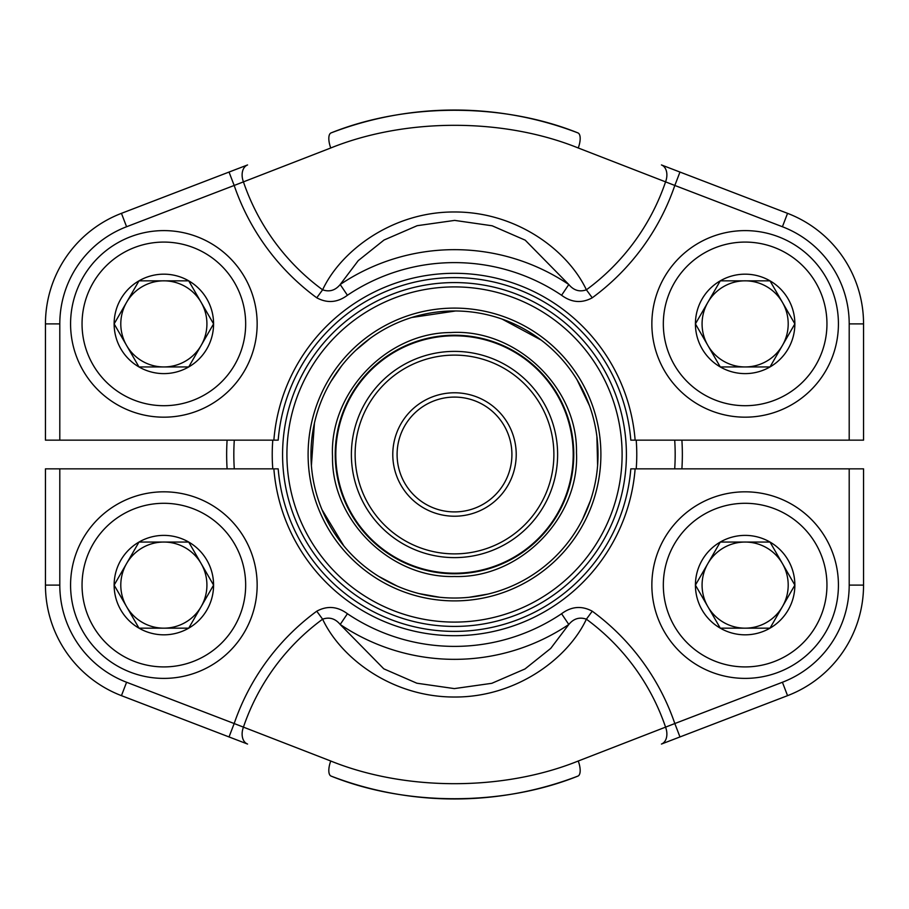 <?xml version="1.0" encoding="UTF-8"?>
<svg xmlns="http://www.w3.org/2000/svg" width="909" height="909" viewBox="0 0 909 909"><rect width="100%" height="100%" fill="white"/><g stroke="black" fill="none" stroke-linecap="round" stroke-linejoin="round"><path stroke-width="1.36" d="M674.705 468.851A220.671 220.671 0 0 0 674.705 440.149M234.295 440.149A220.671 220.671 0 0 0 234.295 468.851M681.898 440.149A227.852 227.852 0 0 1 681.898 468.851M227.102 468.851A227.852 227.852 0 0 1 227.102 440.149M511.915 454.5A57.415 57.415 0 0 0 425.798 404.778A57.415 57.415 0 0 0 425.798 504.222A57.415 57.415 0 0 0 511.915 454.5M335.228 454.5A119.272 119.272 0 0 1 514.13 351.204A119.272 119.272 0 0 1 514.13 557.796A119.272 119.272 0 0 1 335.228 454.5M310.969 454.5A143.531 143.531 0 0 0 454.5 598.031A143.531 143.531 0 0 0 598.031 454.5A143.531 143.531 0 0 0 454.5 310.969A143.531 143.531 0 0 0 310.969 454.5M516.221 454.5A61.721 61.721 0 0 1 423.639 507.949A61.721 61.721 0 0 1 423.639 401.051A61.721 61.721 0 0 1 516.221 454.5M626.403 454.5A171.903 171.903 0 0 1 368.543 603.383A171.903 171.903 0 0 1 368.543 305.617A171.903 171.903 0 0 1 626.403 454.5A171.903 171.903 0 0 1 368.543 603.383A171.903 171.903 0 0 1 368.543 305.617A171.903 171.903 0 0 1 626.403 454.5M592.248 297.8L586.385 289.812A222.966 222.966 0 0 0 665.683 181.527A14.351 9.908 111 0 0 661.445 164.949L787.558 213.342A118.409 118.409 0 0 1 863.55 323.888L863.55 440.149L630.812 440.149A176.891 176.891 0 0 0 454.5 277.609A176.891 176.891 0 0 0 278.188 440.149L45.45 440.149L45.45 323.888A118.409 118.409 0 0 1 121.442 213.342L247.555 164.949A14.351 9.908 69 0 0 243.317 181.527A222.966 222.966 0 0 0 322.615 289.812C340.943 250.589 392.665 211.57 454.693 211.979C516.971 211.911 567.943 250.623 586.385 289.812C579.567 292.198 573.715 290.437 568.807 284.517L525.209 240.169L492.144 225.784L454.659 220.398L417.174 225.693L384.018 240.033L358.248 260.622L340.193 284.517L347.42 295.266C337.546 302.629 327.32 303.47 316.752 297.8A232.874 232.874 0 0 1 234.181 185.459L330.751 147.985C405.778 117.727 503.563 117.784 578.249 147.985L674.819 185.459A232.874 232.874 0 0 1 592.248 297.8C581.76 303.481 571.534 302.64 561.58 295.266A191.89 191.89 0 0 0 347.42 295.266M330.751 147.985A14.351 5.738 69 0 1 331.103 132.896A344.466 344.466 0 0 1 577.897 132.896A344.466 344.466 0 0 0 331.103 132.896C406.232 102.706 503.097 102.762 577.897 132.896A14.351 5.738 111 0 1 578.249 147.985M561.58 295.266L568.807 284.517A204.843 204.843 0 0 0 340.193 284.517C335.33 290.425 329.467 292.187 322.615 289.812L316.752 297.8M59.801 440.149L59.801 323.888A104.058 104.058 0 0 1 126.59 226.739L234.181 185.459L229.034 172.062M679.966 172.062L674.819 185.459L782.41 226.739L674.819 185.459M316.752 611.2L322.615 619.188A222.966 222.966 0 0 0 243.317 727.473A14.351 9.908 -69 0 0 247.555 744.051L121.442 695.658A118.409 118.409 0 0 1 45.45 585.112L45.45 468.851L278.188 468.851A176.891 176.891 0 0 0 454.5 631.391A176.891 176.891 0 0 0 630.812 468.851L863.55 468.851L863.55 585.112A118.409 118.409 0 0 1 787.558 695.658L661.445 744.051A14.351 9.908 -111 0 0 665.683 727.473A222.966 222.966 0 0 0 586.385 619.188C568.057 658.411 516.335 697.43 454.307 697.021C392.029 697.089 341.057 658.377 322.615 619.188C329.433 616.802 335.285 618.563 340.193 624.483L383.791 668.831L416.856 683.216L454.341 688.602L491.826 683.307L524.982 668.967L550.752 648.378L568.807 624.483L561.58 613.734C571.454 606.371 581.68 605.53 592.248 611.2A232.874 232.874 0 0 1 674.819 723.541L578.249 761.015C503.222 791.273 405.437 791.216 330.751 761.015L234.181 723.541A232.874 232.874 0 0 1 316.752 611.2C327.24 605.519 337.466 606.36 347.42 613.734A191.89 191.89 0 0 0 561.58 613.734M578.249 761.015A14.351 5.738 -111 0 1 577.897 776.104A344.466 344.466 0 0 1 331.103 776.104A344.466 344.466 0 0 0 577.897 776.104C502.768 806.294 405.903 806.238 331.103 776.104A14.351 5.738 -69 0 1 330.751 761.015M347.42 613.734L340.193 624.483A204.843 204.843 0 0 0 568.807 624.483C573.67 618.574 579.533 616.813 586.385 619.188L592.248 611.2M849.199 468.851L849.199 585.112A104.058 104.058 0 0 1 782.41 682.261L674.819 723.541L679.966 736.938M229.034 736.938L234.181 723.541L126.59 682.261L234.181 723.541M770.003 280.836A49.722 49.722 0 0 1 770.003 366.952A49.722 49.722 0 0 1 695.419 323.888A49.722 49.722 0 0 1 770.003 280.836L794.864 323.888L770.003 366.952L720.28 366.952L695.419 323.888L720.28 280.836L770.003 280.836L794.864 323.888L782.433 345.42A43.053 43.053 0 0 1 745.141 366.952L720.28 366.952L695.419 323.888L720.28 280.836L770.003 280.836M770.003 366.952L745.141 366.952A43.053 43.053 0 0 1 707.85 302.367A43.053 43.053 0 0 1 782.433 302.367A43.053 43.053 0 0 1 782.433 345.42L770.003 366.952M838.428 323.888A93.297 93.297 0 0 1 698.498 404.687A93.297 93.297 0 0 1 698.498 243.101A93.297 93.297 0 0 1 838.428 323.888A93.297 93.297 0 0 1 698.498 404.687A93.297 93.297 0 0 1 698.498 243.101A93.297 93.297 0 0 1 838.428 323.888M188.72 280.836A49.722 49.722 0 0 1 188.72 366.952A49.722 49.722 0 0 1 114.136 323.888A49.722 49.722 0 0 1 188.72 280.836L213.581 323.888L188.72 366.952L138.997 366.952L114.136 323.888L138.997 280.836L188.72 280.836L213.581 323.888L201.15 345.42A43.053 43.053 0 0 1 163.859 366.952L138.997 366.952L114.136 323.888L138.997 280.836L188.72 280.836M188.72 366.952L163.859 366.952A43.053 43.053 0 0 1 126.567 302.367A43.053 43.053 0 0 1 201.15 302.367A43.053 43.053 0 0 1 201.15 345.42L188.72 366.952M257.156 323.888A93.297 93.297 0 0 1 117.216 404.687A93.297 93.297 0 0 1 117.216 243.101A93.297 93.297 0 0 1 257.156 323.888A93.297 93.297 0 0 1 117.216 404.687A93.297 93.297 0 0 1 117.216 243.101A93.297 93.297 0 0 1 257.156 323.888M770.003 542.048A49.722 49.722 0 0 1 770.003 628.164A49.722 49.722 0 0 1 695.419 585.112A49.722 49.722 0 0 1 770.003 542.048L794.864 585.112L770.003 628.164L720.28 628.164L695.419 585.112L720.28 542.048L770.003 542.048L794.864 585.112L782.433 606.633A43.053 43.053 0 0 1 745.141 628.164L720.28 628.164L695.419 585.112L720.28 542.048L770.003 542.048M770.003 628.164L745.141 628.164A43.053 43.053 0 0 1 707.85 563.58A43.053 43.053 0 0 1 782.433 563.58A43.053 43.053 0 0 1 782.433 606.633L770.003 628.164M838.428 585.112A93.297 93.297 0 0 1 698.498 665.899A93.297 93.297 0 0 1 698.498 504.313A93.297 93.297 0 0 1 838.428 585.112A93.297 93.297 0 0 1 698.498 665.899A93.297 93.297 0 0 1 698.498 504.313A93.297 93.297 0 0 1 838.428 585.112M188.72 542.048A49.722 49.722 0 0 1 188.72 628.164A49.722 49.722 0 0 1 114.136 585.112A49.722 49.722 0 0 1 188.72 542.048L213.581 585.112L188.72 628.164L138.997 628.164L114.136 585.112L138.997 542.048L188.72 542.048L213.581 585.112L201.15 606.633A43.053 43.053 0 0 1 163.859 628.164L138.997 628.164L114.136 585.112L138.997 542.048L188.72 542.048M188.72 628.164L163.859 628.164A43.053 43.053 0 0 1 126.567 563.58A43.053 43.053 0 0 1 201.15 563.58A43.053 43.053 0 0 1 201.15 606.633L188.72 628.164M257.156 585.112A93.297 93.297 0 0 1 117.216 665.899A93.297 93.297 0 0 1 117.216 504.313A93.297 93.297 0 0 1 257.156 585.112A93.297 93.297 0 0 1 117.216 665.899A93.297 93.297 0 0 1 117.216 504.313A93.297 93.297 0 0 1 257.156 585.112M636.209 440.149A182.277 182.277 0 0 1 636.209 468.851M272.791 468.851A182.277 182.277 0 0 1 272.791 440.149M335.807 454.5A118.693 118.693 0 0 0 513.846 557.297A118.693 118.693 0 0 0 513.846 351.703A118.693 118.693 0 0 0 335.807 454.5M351.385 454.5A103.115 103.115 0 0 1 454.5 351.385A103.115 103.115 0 0 1 557.615 454.5A103.115 103.115 0 0 1 454.5 557.615A103.115 103.115 0 0 1 351.385 454.5M622.108 454.5A167.608 167.608 0 0 0 370.702 309.355A167.608 167.608 0 0 0 370.702 599.645A167.608 167.608 0 0 0 622.108 454.5M600.894 454.5A146.394 146.394 0 0 1 381.303 581.283A146.394 146.394 0 0 1 381.303 327.717A146.394 146.394 0 0 1 600.894 454.5M553.888 454.5A99.388 99.388 0 0 0 404.812 368.429A99.388 99.388 0 0 0 404.812 540.571A99.388 99.388 0 0 0 553.888 454.5M630.812 440.149A176.891 176.891 0 0 0 454.5 277.609A176.891 176.891 0 0 0 278.188 440.149M849.199 440.149L849.199 323.888A104.058 104.058 0 0 0 782.41 226.739L787.558 213.342A118.409 118.409 0 0 1 863.55 323.888L849.199 323.888M273.87 440.149A181.198 181.198 0 0 1 454.5 273.302A181.198 181.198 0 0 1 635.13 440.149M59.801 323.888L45.45 323.888A118.409 118.409 0 0 1 121.442 213.342L126.59 226.739M278.188 468.851A176.891 176.891 0 0 0 454.5 631.391A176.891 176.891 0 0 0 630.812 468.851M59.801 468.851L59.801 585.112A104.058 104.058 0 0 0 126.59 682.261L121.442 695.658A118.409 118.409 0 0 1 45.45 585.112L59.801 585.112M635.13 468.851A181.198 181.198 0 0 1 454.5 635.698A181.198 181.198 0 0 1 273.87 468.851M849.199 585.112L863.55 585.112A118.409 118.409 0 0 1 787.558 695.658L782.41 682.261M826.951 323.888A81.81 81.81 0 0 0 704.236 253.043A81.81 81.81 0 0 0 704.236 394.745A81.81 81.81 0 0 0 826.951 323.888M245.669 323.888A81.81 81.81 0 0 0 122.954 253.043A81.81 81.81 0 0 0 122.954 394.745A81.81 81.81 0 0 0 245.669 323.888M826.951 585.112A81.81 81.81 0 0 0 704.236 514.255A81.81 81.81 0 0 0 704.236 655.957A81.81 81.81 0 0 0 826.951 585.112M245.669 585.112A81.81 81.81 0 0 0 122.954 514.255A81.81 81.81 0 0 0 122.954 655.957A81.81 81.81 0 0 0 245.669 585.112M454.5 576.499C390.45 578.454 331.296 520.164 332.524 456.42C329.297 392.745 386.586 332.614 450.671 332.558C516.017 328.41 577.851 387.484 576.476 452.58C579.885 517.607 519.948 578.601 454.5 576.499M439.74 597.27L419.163 593.611M397.153 586.078L378.655 576.351M343.875 545.945L322.002 509.665M311.401 465.51L314.423 423.242M330.865 381.598L341.534 365.963M355.726 350.363L370.281 338.273M411.754 317.491L455.579 310.98M502.109 319.093L541.139 340.068M577.079 379.837L589.509 405.789M596.906 436.615L597.611 465.374M590.361 500.768L582.544 519.346M487.849 594.1L469.305 597.258"/></g></svg>
